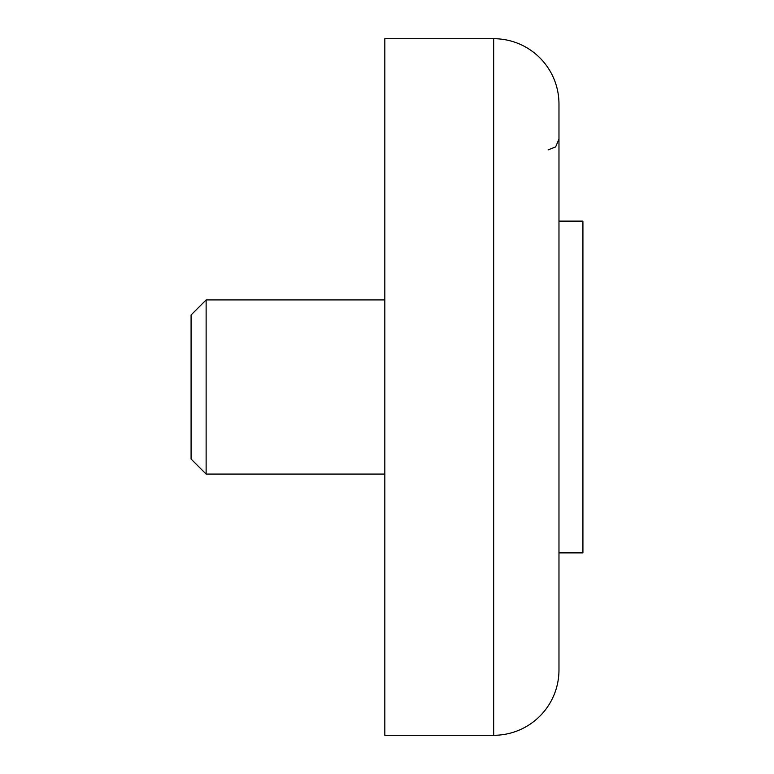 <?xml version="1.0" encoding="UTF-8"?>
<svg xmlns="http://www.w3.org/2000/svg" width="774" height="774" viewBox="0 0 774 774"><rect width="100%" height="100%" fill="white"/><g stroke="black" fill="none" stroke-linecap="round" stroke-linejoin="round"><path stroke-width="1.16" d="M558.973 104.006A65.306 65.306 0 0 0 493.667 38.7L493.667 735.3A65.306 65.306 0 0 0 558.973 669.994L558.973 104.006A65.306 65.306 0 0 0 493.667 38.7L384.823 38.7L384.823 735.3L493.667 735.3A65.306 65.306 0 0 0 558.973 669.994M558.973 552.878L582.919 552.878L582.919 221.122L558.973 221.122M206.126 299.925L191.081 314.97L191.081 459.03L206.126 474.075L206.126 299.925L384.823 299.925M548.089 149.933L555.664 146.867L558.973 139.059L555.664 146.867L548.089 149.933M206.126 474.075L384.823 474.075"/></g></svg>
